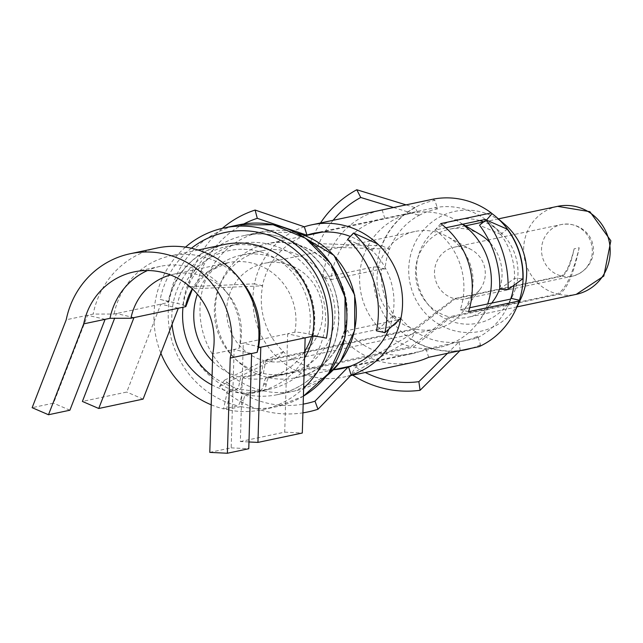 <?xml version="1.0" encoding="UTF-8"?>
<svg xmlns="http://www.w3.org/2000/svg" width="643" height="643" viewBox="0 0 643 643"><rect width="100%" height="100%" fill="white"/><g stroke="black" fill="none" stroke-linecap="round" stroke-linejoin="round"><path stroke-width="0.48" stroke-dasharray="3.21 2.41" d="M191.397 248.23A88.236 84.731 -101.9 0 0 160.195 299.421A11.606 1.326 -168.6 0 1 168.41 302.379A11.606 1.326 -168.6 0 1 167.96 302.636L114.084 314.033L93.155 314.081L66.221 319.78M160.195 299.421L177.685 303.496A11.606 1.326 -168.6 0 1 185.899 306.462M178.32 308.23L160.83 304.147L126.759 392.053L82.392 401.441M133.961 317.618L116.463 313.535L114.623 318.293M105.106 319.338L87.609 315.255L53.538 403.161L32.15 407.686M157.141 248.029A87.07 83.614 -101.9 0 0 93.155 314.081M251.614 353.529L234.124 349.446L239.027 348.41L240.281 343.772L243.295 343.129L260.793 347.212M305.152 337.832L287.662 333.749L294.791 332.238A11.606 1.326 -168.6 0 1 308.897 334.119L326.387 338.202M209.787 452.383L231.175 447.858L234.124 349.446L212.737 353.971M239.027 348.41A68.496 65.779 -101.9 0 0 224.881 290.122A68.496 65.779 -101.9 0 0 160.34 266.339A68.496 65.779 -101.9 0 0 147.496 270.534M242.588 282.51A76.621 73.583 -101.9 0 0 170.395 255.906A76.621 73.583 -101.9 0 0 114.084 314.033M313.037 336.241A74.299 71.349 -101.9 0 0 313.27 335.14A74.299 71.349 -101.9 0 0 227.911 246.116A74.299 71.349 -101.9 0 0 173.313 302.483A74.299 71.349 -101.9 0 0 172.099 324.281M240.281 343.772A58.047 55.74 -101.9 0 0 228.289 294.365A58.047 55.74 -101.9 0 0 173.594 274.215A58.047 55.74 -101.9 0 0 170.532 274.963M240.353 441.54L284.712 432.152L287.662 333.749L243.295 343.129L240.353 441.54L248.97 441.966M226.585 409.599L229.921 391.442L240.699 389.16L242.789 377.811L263.381 373.454L265.68 360.972L416.045 329.168L455.14 298.81L562.167 276.168C566.821 273.685 570.807 264.57 574.127 248.825L579.198 247.756C573.548 274.569 566.756 290.089 558.823 294.325L450.695 317.2L413.184 347.228L268.999 377.722A5.803 1.487 102.1 0 0 266.363 383.734L266.154 384.868A5.803 1.487 102.1 0 1 263.526 390.88L246.1 394.561A5.803 1.487 102.1 0 0 243.472 400.573A5.803 1.487 102.1 0 1 240.844 406.585L226.585 409.599A92.881 89.192 -101.9 0 0 262.513 409.679A92.881 89.192 -101.9 0 0 303.649 388.195M185.473 247.145A92.881 89.192 -101.9 0 0 160.879 353.232M211.209 404.793A92.881 89.192 -101.9 0 0 223.531 408.892L227.485 390.872L238.256 388.597L240.723 377.337L261.323 372.98L264.04 360.594L414.405 328.782L454.271 298.601L561.299 275.968C566.009 273.492 570.285 264.45 574.127 248.825M246.1 394.561A81.267 78.044 -101.9 0 0 277.535 394.633A81.267 78.044 -101.9 0 0 337.069 298.971A81.267 78.044 -101.9 0 0 243.898 235.611A81.267 78.044 -101.9 0 0 182.54 313.543A81.267 78.044 -101.9 0 0 243.432 393.942A5.803 1.463 104.2 0 0 240.611 399.906A5.803 1.463 -75.8 0 1 237.789 405.87L223.531 408.892M229.921 391.442A74.299 71.349 -101.9 0 0 258.671 391.507A74.299 71.349 -101.9 0 0 304.549 358.079M211.812 384.86A74.299 71.349 -101.9 0 0 227.485 390.872M243.432 393.942L260.857 390.253A5.803 1.463 104.2 0 0 263.678 384.289L263.927 383.164A5.803 1.463 104.2 0 1 266.741 377.2L410.925 346.698L449.216 316.854L557.344 293.98C565.366 289.768 572.648 274.36 579.198 247.756M240.699 389.16A74.299 71.349 -101.9 0 0 269.441 389.224A74.299 71.349 -101.9 0 0 323.871 301.768A74.299 71.349 -101.9 0 0 238.69 243.834A74.299 71.349 -101.9 0 0 183.006 307.241M212.077 375.842A74.299 71.349 -101.9 0 0 238.256 388.597M413.184 347.228A68.496 65.779 -101.9 0 0 439.675 347.284A68.496 65.779 -101.9 0 0 478.826 321.347A68.496 65.779 -101.9 0 0 487.691 303.946M462.43 224.262A68.496 65.779 -101.9 0 0 457.623 221.112A68.496 65.779 -101.9 0 0 411.327 213.251A68.496 65.779 -101.9 0 0 359.606 278.933A68.496 65.779 -101.9 0 0 410.925 346.698M450.695 317.2A44.978 43.194 -101.9 0 0 468.096 317.232A44.978 43.194 -101.9 0 0 493.8 300.201M499.732 288.45A44.978 43.194 -101.9 0 0 490.062 242.724M479.879 234.382A44.978 43.194 -101.9 0 0 449.473 229.221A44.978 43.194 -101.9 0 0 415.515 272.351A44.978 43.194 -101.9 0 0 449.216 316.854M455.14 298.81A26.411 25.358 -101.9 0 0 465.355 298.826A26.411 25.358 -101.9 0 0 479.839 289.655A26.411 25.358 -101.9 0 0 471.383 249.677A26.411 25.358 -101.9 0 0 454.424 247.153A26.411 25.358 -101.9 0 0 434.483 272.479A26.411 25.358 -101.9 0 0 454.271 298.601M416.045 329.168A49.921 47.944 -101.9 0 0 435.359 329.208A49.921 47.944 -101.9 0 0 462.743 311.863A49.921 47.944 -101.9 0 0 446.756 236.294A49.921 47.944 -101.9 0 0 414.695 231.528A49.921 47.944 -101.9 0 0 376.999 279.392A49.921 47.944 -101.9 0 0 414.405 328.782M265.68 360.972A49.921 47.944 -101.9 0 0 284.994 361.012A49.921 47.944 -101.9 0 0 321.564 302.25A49.921 47.944 -101.9 0 0 264.329 263.333A49.921 47.944 -101.9 0 0 226.633 311.204A49.921 47.944 -101.9 0 0 264.04 360.594M263.381 373.454A62.692 60.201 -101.9 0 0 287.638 373.511A62.692 60.201 -101.9 0 0 333.564 299.71A62.692 60.201 -101.9 0 0 261.685 250.834A62.692 60.201 -101.9 0 0 214.352 310.955A62.692 60.201 -101.9 0 0 261.323 372.98M242.789 377.811A62.692 60.201 -101.9 0 0 267.038 377.867A62.692 60.201 -101.9 0 0 304.75 351.311M311.542 336.482A62.692 60.201 -101.9 0 0 298.609 275.1A62.692 60.201 -101.9 0 0 241.093 255.199A62.692 60.201 -101.9 0 0 197.369 294.213M212.52 361.189A62.692 60.201 -101.9 0 0 240.723 377.337M143.1 399.102L126.759 392.053M69.886 410.218L53.538 403.161M284.712 432.152L302.306 433.02M231.175 447.858L248.769 448.726M415.153 207.665A76.043 73.021 -101.9 0 0 381.813 245.819L309.958 243.343L317.738 246.703L389.537 249.154A67.394 64.718 -101.9 0 1 419.083 215.341L415.153 207.665L406.063 204.876M320.511 222.968A106.81 102.567 -101.9 0 0 309.958 243.343M419.099 215.373A67.354 64.686 -101.9 0 1 430.939 210.478A67.354 64.686 -101.9 0 1 437.61 208.887L434.901 200.311A76.284 73.254 78.1 0 0 429.805 201.516A76.284 73.254 78.1 0 0 428.447 201.902A76.284 73.254 78.1 0 0 377.32 261.572A76.284 73.254 78.1 0 0 376.661 266.958L385.133 268.935A67.354 64.686 -101.9 0 1 389.57 249.171L381.813 245.819M333.122 220.3A98.106 94.208 -101.9 0 0 317.738 246.703M393.556 207.52L419.083 215.341M485.352 219.416A69.074 66.333 -101.9 0 0 435.022 207.665L384.795 218.29A69.074 66.333 -101.9 0 0 383.164 218.612A69.074 66.333 -101.9 0 0 378.172 219.882A69.074 66.333 -101.9 0 0 331.209 279.617L381.436 268.991A69.074 66.333 -101.9 0 0 397.511 319.941L347.292 330.566A69.074 66.333 -101.9 0 0 411.753 353.779A69.074 66.333 -101.9 0 0 416.744 352.517A69.074 66.333 -101.9 0 0 426.028 348.94L476.254 338.314A69.074 66.333 -101.9 0 0 507.415 306.807A69.074 66.333 -101.9 0 0 510.51 299.116M513.958 285.275A67.354 64.686 -101.9 0 0 514.513 278.331A67.354 64.686 -101.9 0 0 500.648 234.406A67.354 64.686 -101.9 0 0 490.665 223.708A67.354 64.686 -101.9 0 0 486.309 220.252L486.02 220.002M477.789 336.233L476.254 338.314M459.014 341.843L460.211 350.443A76.043 73.021 78.1 0 1 411.223 339.014L415.619 331.716A67.354 64.686 -101.9 0 0 415.708 331.772A67.354 64.686 -101.9 0 0 458.909 341.851A67.354 64.686 -101.9 0 0 459.014 341.843A67.354 64.686 78.1 0 0 468.546 339.801A67.354 64.686 -101.9 0 0 477.797 336.225L480.498 344.801L479.156 346.617M479.791 220.589A52.822 50.725 -101.9 0 0 452.423 220.742A52.822 50.725 -101.9 0 0 418.537 285.926A52.822 50.725 -101.9 0 0 481.92 322.167A52.822 50.725 -101.9 0 0 512.849 295.338A52.822 50.725 -101.9 0 0 499.265 231.118A52.822 50.725 -101.9 0 0 483.689 221.867M437.602 208.887L435.03 207.673M388.854 329.079A69.074 66.333 -101.9 0 0 392.801 316.131L392.584 316.171A69.074 66.333 -101.9 0 0 371.807 250.32L372.016 250.28A69.074 66.333 -101.9 0 0 350.314 236.471M469.679 307.748L460.284 309.741A69.074 66.333 -101.9 0 0 435.134 230.041L445.824 227.775M440.752 223.603L435.134 230.041M500.648 234.406L507.214 229.149M499.715 289.165L514.553 278.331L522.863 278.74M500.68 234.382L479.525 225.195M468.546 311.67L460.284 309.741M428.672 357.299L426.028 348.94M415.619 331.716A67.354 64.686 78.1 0 1 400.685 318.229L397.519 319.941M459.922 350.724A76.284 73.254 78.1 0 1 398.547 328.83A76.284 73.254 78.1 0 1 394.923 324.828L400.685 318.229M480.498 344.801A76.284 73.254 78.1 0 1 475.659 346.826A76.284 73.254 78.1 0 1 471.456 348.249M385.125 268.935L381.444 268.991M520.717 299.067A61.318 58.883 78.1 0 1 484.814 330.205A61.318 58.883 -101.9 0 1 411.247 288.144A61.318 58.883 -101.9 0 1 450.582 212.479A61.318 58.883 78.1 0 1 504.948 224.52M382.159 209.931L384.795 218.29M434.901 200.311L432.651 199.25M305.144 235.684A69.074 66.333 -101.9 0 0 262.473 285.805L262.69 285.765A69.074 66.333 -101.9 0 0 283.467 351.617L283.258 351.657A69.074 66.333 -101.9 0 0 333.5 369.765M372.016 250.28L377.602 243.89M371.807 250.32L347.606 239.397M392.584 316.171L376.46 330.832M392.801 316.131L400.999 318.044M413.553 362.298A77.787 74.701 78.1 0 1 345.918 341.618L345.211 340.894A77.787 74.701 78.1 0 1 341.666 336.996L347.292 330.566M376.661 266.958L373.438 267.014L322.955 277.688L331.209 279.617M322.955 277.688A77.787 74.701 78.1 0 1 323.606 272.439L323.767 271.426A77.787 74.701 78.1 0 1 375.745 211.523A77.787 74.701 78.1 0 1 376.243 211.378L377.192 211.113A77.787 74.701 78.1 0 1 381.363 210.1M283.467 351.617L277.889 357.998A77.787 74.701 -101.9 0 0 343.836 377.047A77.787 74.701 -101.9 0 0 349.454 375.616A77.787 74.701 -101.9 0 0 351.134 375.094M394.923 324.828L392.158 326.314L341.666 336.996M373.438 267.014A77.787 74.701 -101.9 0 0 392.158 326.314M415.603 331.748L355.675 366.92L351.271 374.234L411.223 339.014M351.271 374.234A106.81 102.567 -101.9 0 0 352.71 375.174M447.472 353.32L459.022 341.875M355.675 366.92A98.106 94.208 -101.9 0 0 365.312 372.506M283.258 351.657L224.656 380.101A95.911 92.102 -101.9 0 0 303.174 404.134M224.656 380.101L219.568 386.298A104.487 100.34 78.1 0 0 302.909 412.846M262.69 285.765L254.483 283.852A77.787 74.701 -101.9 0 0 276.586 356.744A77.787 74.701 -101.9 0 0 277.889 357.998L219.568 386.306M304.34 226.794A77.787 74.701 -101.9 0 0 254.483 283.852L188.134 286.698L195.802 288.667L262.473 285.805M243.818 223.949A95.911 92.102 -101.9 0 0 195.802 288.667M222.317 228.329A104.487 100.34 -101.9 0 0 188.134 286.698M168.41 302.379C176.198 271.233 194.813 251.943 224.262 244.517A76.621 73.583 -101.9 0 0 167.96 302.636M308.897 334.119A69.661 66.896 -101.9 0 0 256.967 250.971A69.661 66.896 -101.9 0 0 177.685 303.496M294.791 332.238A58.047 55.74 -101.9 0 0 228.112 262.69A58.047 55.74 -101.9 0 0 192.265 288.803M240.844 406.585A92.881 89.192 -101.9 0 0 276.771 406.657A92.881 89.192 -101.9 0 0 303.408 396.144M238.328 224.929A92.881 89.192 -101.9 0 0 168.201 313.985A92.881 89.192 -101.9 0 0 237.789 405.87M243.472 400.573L240.611 399.906M263.526 390.88A81.267 78.044 -101.9 0 0 294.968 390.944A81.267 78.044 -101.9 0 0 326.66 375.874M296.415 232.87A81.267 78.044 -101.9 0 0 261.331 231.93A81.267 78.044 -101.9 0 0 199.965 309.854A81.267 78.044 -101.9 0 0 260.857 390.253M266.154 384.868L263.678 384.289M266.363 383.734L263.927 383.164M268.999 377.722A68.496 65.779 -101.9 0 0 295.491 377.779A68.496 65.779 -101.9 0 0 345.669 297.154A68.496 65.779 -101.9 0 0 267.142 243.753A68.496 65.779 -101.9 0 0 215.421 309.436A68.496 65.779 -101.9 0 0 266.741 377.2M558.823 294.325A44.978 43.194 -101.9 0 0 576.224 294.357M557.61 206.347A44.978 43.194 -101.9 0 0 523.643 249.476A44.978 43.194 -101.9 0 0 557.344 293.98M562.167 276.168A26.411 25.358 -101.9 0 0 572.383 276.193L572.383 276.193A26.411 25.358 -101.9 0 0 591.729 245.104A26.411 25.358 -101.9 0 0 561.452 224.52L561.452 224.52A26.411 25.358 -101.9 0 0 541.51 249.838A26.411 25.358 -101.9 0 0 561.299 275.968M160.34 266.339L134.049 271.901M198.157 250.039L170.395 255.906M173.594 274.215L228.112 262.69L207.697 271.844L192.45 288.988M228.289 294.365L224.881 290.122M303.408 396.168L276.771 406.657L262.513 409.679M238.69 243.834L227.911 246.116M269.441 389.224L258.671 391.507M326.531 376.042L294.968 390.944L277.535 394.633C295.764 390.598 310.73 380.994 322.424 365.827C336.763 346.03 341.562 323.718 336.819 298.899C328.645 255.713 283.74 225.958 243.898 235.611L261.331 231.93L296.238 232.774M333.532 369.733L295.491 377.779C325.535 373.261 353.971 337.768 345.428 297.098C338.491 260.592 300.594 235.627 267.142 243.753L305.184 235.708M411.327 213.251L321.966 232.155M439.675 347.284L350.314 366.18M462.783 224.19L457.623 221.112M491.766 303.078L478.826 321.347M498.397 218.869L483.488 222.02M465.524 225.822L449.473 229.221M517.012 306.888L468.096 317.232M465.355 298.826L572.383 276.193C591.648 270.88 595.563 252.635 592.709 244.726C591.986 236.391 581.007 221.57 561.452 224.52L454.424 247.153M471.383 249.677L446.756 236.294M479.839 289.655L462.743 311.863M414.695 231.528L264.329 263.333M435.359 329.208L284.994 361.012M261.685 250.834L241.093 255.199M287.638 373.511L267.038 377.867M499.265 231.118L490.665 223.708M512.849 295.338L507.415 306.807M383.164 218.612L313.446 233.361M411.753 353.779L341.827 368.576M350.644 375.608L343.836 377.047"/><path stroke-width="0.96" d="M212.737 353.971A68.496 65.779 -101.9 0 0 134.049 271.901A68.496 65.779 -101.9 0 0 83.711 323.863L48.49 414.743L32.15 407.686L66.221 319.78A87.07 83.614 -101.9 0 1 130.207 253.728A87.07 83.614 -101.9 0 1 230.226 358.055L227.381 453.251L209.787 452.383L212.737 353.971M192.45 288.988L185.899 306.462A11.606 1.326 -168.6 0 1 185.449 306.719L133.961 317.618L98.741 408.49L82.392 401.441L114.623 318.293M83.711 323.863L110.009 318.301L130.939 318.253L133.961 317.618M191.397 248.23A88.236 84.731 -101.9 0 1 288.329 244.919A88.236 84.731 -101.9 0 1 326.387 338.202A11.606 1.326 -168.6 0 0 312.281 336.321L258.414 347.718L257.16 352.356L230.226 358.055M257.16 352.356A87.07 83.614 -101.9 0 0 239.18 278.258A87.07 83.614 -101.9 0 0 157.141 248.029L130.207 253.728M147.496 270.534A68.496 65.779 -101.9 0 0 110.009 318.301M258.414 347.718A76.621 73.583 -101.9 0 0 242.588 282.51L239.18 278.258M170.532 274.963A58.047 55.74 -101.9 0 0 130.939 318.253M303.649 388.195A92.881 89.192 -101.9 0 0 322.577 277.414A92.881 89.192 -101.9 0 0 224.069 227.944A92.881 89.192 -101.9 0 0 185.473 247.145M160.879 353.232A92.881 89.192 -101.9 0 0 211.209 404.793M304.549 358.079A74.299 71.349 -101.9 0 0 313.037 336.241M172.099 324.281A74.299 71.349 -101.9 0 0 211.812 384.86M183.006 307.241A74.299 71.349 -101.9 0 0 212.077 375.842M487.691 303.946A68.496 65.779 -101.9 0 0 462.43 224.262M491.766 303.078L493.8 300.201A44.978 43.194 -101.9 0 0 499.732 288.45M490.062 242.724A44.978 43.194 -101.9 0 0 479.879 234.382L462.783 224.19M304.75 351.311A62.692 60.201 -101.9 0 0 311.542 336.482M197.369 294.213A62.692 60.201 -101.9 0 0 212.52 361.189M178.32 308.23L143.1 399.102L98.741 408.49M105.106 319.338L69.886 410.218L48.49 414.743M248.97 441.966L257.939 442.408L260.793 347.212M305.152 337.832L302.306 433.02L257.939 442.408M251.614 353.529L248.769 448.726L227.381 453.251M406.063 204.876L356.785 189.749A106.81 102.567 -101.9 0 0 320.511 222.968M356.785 189.749L360.747 197.481A98.106 94.208 -101.9 0 0 333.122 220.3M360.747 197.481L393.556 207.52M486.309 220.252L485.361 219.416L445.824 227.775M486.454 220.083L492.072 213.653A76.284 73.254 78.1 0 1 496.091 216.884A76.284 73.254 78.1 0 1 496.251 217.021A76.284 73.254 78.1 0 1 520.878 295.073A76.284 73.254 78.1 0 1 519.407 300.273L510.936 298.296A67.354 64.686 -101.9 0 0 513.958 285.275M510.936 298.296L510.51 299.116L469.679 307.748M483.689 221.867A52.822 50.725 -101.9 0 0 479.791 220.589M350.314 236.471A69.074 66.333 -101.9 0 0 313.446 233.361A69.074 66.333 -101.9 0 0 308.455 234.631A69.074 66.333 -101.9 0 0 306.96 235.097L306.751 235.145A69.074 66.333 -101.9 0 0 305.144 235.684M333.5 369.765A69.074 66.333 -101.9 0 0 341.827 368.576A69.074 66.333 -101.9 0 0 346.818 367.306A69.074 66.333 -101.9 0 0 348.313 366.84L348.522 366.791A69.074 66.333 -101.9 0 0 388.854 329.079M492.072 213.653L491.244 212.929L440.752 223.603A77.787 74.701 78.1 0 1 444.819 226.891L445.591 227.558A77.787 74.701 78.1 0 1 470.21 305.602M507.214 229.149A76.043 73.021 78.1 0 1 522.863 278.74L508.083 289.575L499.715 289.165A98.106 94.208 -101.9 0 0 479.525 225.195L486.108 219.93L507.214 229.149M519.407 300.273L519.038 300.988L468.546 311.67A77.787 74.701 78.1 0 0 469.977 306.59L470.218 305.602M496.091 216.884L504.948 224.52A61.318 58.883 78.1 0 1 520.717 299.067L515.212 310.69A77.787 74.701 -101.9 0 1 479.156 346.617L428.672 357.299A77.787 74.701 78.1 0 1 423.946 359.268L423.022 359.614A77.787 74.701 78.1 0 1 419.172 360.876A77.787 74.701 78.1 0 1 413.553 362.298L350.644 375.608M471.456 348.249A76.284 73.254 78.1 0 1 471.046 348.369A76.284 73.254 78.1 0 1 459.922 350.724M491.244 212.929A77.787 74.701 -101.9 0 0 432.651 199.25L382.159 209.931A77.787 74.701 78.1 0 0 381.363 210.1L311.646 224.841A77.787 74.701 -101.9 0 0 306.028 226.272A77.787 74.701 -101.9 0 0 304.34 226.794L255.11 210.052A104.487 100.34 -101.9 0 0 222.317 228.329M348.522 366.791L351.142 375.094A77.787 74.701 -101.9 0 0 400.621 319.82A77.787 74.701 -101.9 0 0 400.999 318.044A77.787 74.701 -101.9 0 0 377.594 243.89A77.787 74.701 -101.9 0 0 311.646 224.841M306.96 235.097L304.34 226.794M377.602 243.89L353.513 233.015L347.606 239.397A95.911 92.102 -101.9 0 1 376.46 330.832L384.948 332.624L400.999 318.044M351.142 375.102L317.98 409.269L314.99 401.176L348.313 366.84M303.174 404.134A95.911 92.102 -101.9 0 0 312.908 401.827A95.911 92.102 -101.9 0 0 314.982 401.176M515.212 310.69A77.787 74.701 -101.9 0 0 519.038 300.988M508.083 289.575A106.81 102.567 -101.9 0 0 486.108 219.93M459.97 350.676L420.08 390.293L418.874 381.669L447.472 353.32M352.71 375.174A106.81 102.567 -101.9 0 0 420.08 390.293M365.312 372.506A98.106 94.208 -101.9 0 0 418.874 381.669M255.11 210.06L257.28 218.315A95.911 92.102 -101.9 0 0 243.818 223.949M306.751 235.145L257.28 218.323M353.513 233.023A104.487 100.34 78.1 0 1 384.948 332.624M302.909 412.846A104.487 100.34 78.1 0 0 315.713 409.969A104.487 100.34 -101.9 0 0 317.972 409.261M312.281 336.321A76.621 73.583 -101.9 0 0 224.262 244.517L198.157 250.039M192.265 288.803A58.047 55.74 -101.9 0 0 185.449 306.719M303.408 396.144A92.881 89.192 -101.9 0 0 340.597 283A92.881 89.192 -101.9 0 0 238.328 224.929L224.069 227.944M326.66 375.874A81.267 78.044 -101.9 0 0 354.502 295.29A81.267 78.044 -101.9 0 0 296.415 232.87M517.012 306.888L576.224 294.357A44.978 43.194 -101.9 0 0 609.178 241.414A44.978 43.194 -101.9 0 0 557.61 206.347L498.397 218.869M303.408 396.168L328.533 373.479L344.969 337.382L345.01 297.146L330.88 263.718L305.602 238.304L273.106 224.728L238.328 224.929M326.531 376.042L340.284 361.896L354.671 330.325L354.703 295.113L333.926 255.295L296.238 232.774M321.966 232.155L305.184 235.708M350.314 366.18L333.532 369.733M483.488 222.02L465.524 225.822M576.224 294.357L603.817 276.064L610.85 240.755L589.88 211.684L557.61 206.347"/></g></svg>
